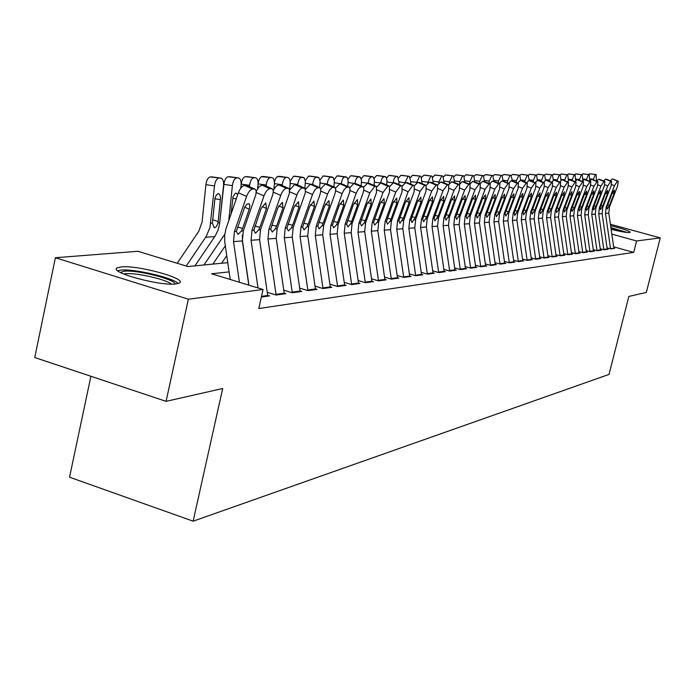 <?xml version="1.0" encoding="UTF-8"?>
<svg xmlns="http://www.w3.org/2000/svg" width="695" height="695" viewBox="0 0 695 695"><rect width="100%" height="100%" fill="white"/><g stroke="black" fill="none" stroke-linecap="round" stroke-linejoin="round"><path stroke-width="1.04" d="M610.61 225.666C623.05 228.707 629.566 230.94 630.165 232.365L629.566 232.547C626.43 232.66 620.288 231.583 611.131 229.324M176.017 283.934C160.224 286.366 107.716 271.945 117.273 267.853L121.086 266.932C137.61 264.882 188.084 278.764 179.397 283.03L176.017 283.934M90.906 376.264L69.543 477.213L193.149 521.18L609.029 374.405L628.845 296.426L646.315 292.465L660.25 237.89L636.62 240.965L611.826 234.128M193.149 521.18L222.687 388.514L166.079 401.345L34.75 357.534L55.374 257.732L137.879 251.277L187.876 266.541L227.76 262.658M607.03 247.846L610.783 248.888L614.736 248.341L613.833 248.089L608.803 213.122L609.498 206.962L617.716 185.608L618.246 181.213L617.464 181.213L614.432 185.704L611.548 184.514M600.245 248.74L604.068 249.809L608.116 249.253L607.204 249.001M593.295 249.661L597.205 250.756L601.34 250.191L600.411 249.931M586.172 250.608L590.168 251.729L594.407 251.147L593.469 250.878M578.883 251.573L582.975 252.719L587.31 252.12L586.354 251.851M571.42 252.563L575.599 253.736L580.047 253.119L579.074 252.85M563.775 253.571L568.05 254.778L572.602 254.144L571.611 253.866L566.208 216.353L566.929 209.742L575.651 186.833L576.112 182.125L575.208 182.116L571.872 186.938L568.527 185.556M555.93 254.605L560.3 255.838L564.974 255.195L563.966 254.917M547.895 255.673L552.369 256.933L557.155 256.273L556.13 255.986L550.588 217.544L551.326 210.767L560.231 187.276L560.657 182.455L559.701 182.446L556.252 187.398L552.734 185.93M539.641 256.759L544.228 258.054L549.137 257.385L548.094 257.089M531.189 257.871L535.88 259.209L540.91 258.514L539.859 258.21L534.168 218.786L534.924 211.836L544.011 187.754L544.411 182.811L543.403 182.794L539.824 187.876L536.114 186.329M522.501 259.018L527.314 260.39L532.483 259.678L531.397 259.374L525.637 219.438L526.402 212.392L535.584 187.998L535.967 182.993L534.924 182.976L531.284 188.119L527.479 186.529M513.588 260.191L518.513 261.598L523.822 260.868L522.727 260.555L516.889 220.098L517.653 212.965L526.932 188.249L527.297 183.176L526.228 183.167L522.527 188.38L518.609 186.738M504.431 261.398L509.487 262.84L514.934 262.093L513.814 261.772L507.897 220.784L508.671 213.556L518.053 188.51L518.401 183.367L517.297 183.358L513.527 188.64L509.505 186.955M495.031 262.632L500.209 264.126L505.804 263.353L504.666 263.023L498.671 221.479L499.444 214.156L508.931 188.771L509.261 183.567L508.132 183.558L504.283 188.91L500.139 187.172M485.362 263.909L490.679 265.438L496.43 264.647L495.274 264.309L489.184 222.2L489.975 214.781L499.566 189.049L499.87 183.767L498.706 183.758L494.779 189.188L490.522 187.389M475.423 265.212L480.879 266.784L486.795 265.968L485.614 265.629L479.446 222.939L480.236 215.415L489.932 189.327L490.218 183.975L489.011 183.966L485.014 189.466L480.627 187.624M465.198 266.55L470.802 268.174L476.883 267.34L475.684 266.984L469.42 223.703L470.22 216.067L480.028 189.613L480.288 184.192L479.046 184.175L474.972 189.761L470.454 187.85M454.678 267.931L460.438 269.599L466.693 268.739L465.468 268.383L459.117 224.485L459.925 216.744L469.837 189.909L470.072 184.41L468.795 184.401L464.634 190.065L459.986 188.093M443.853 269.347L449.769 271.076L456.207 270.181L454.956 269.825L448.51 225.293L449.326 217.439L459.352 190.213L459.56 184.644L458.24 184.627L454 190.369L449.205 188.336M432.698 270.807L438.78 272.588L445.417 271.676L444.14 271.302L437.598 226.118L438.415 218.152L448.562 190.534L448.744 184.87L447.38 184.861L443.045 190.691L438.102 188.588M421.213 272.31L427.468 274.143L434.297 273.204L432.994 272.822L426.356 226.97L427.182 218.882L437.45 190.856L437.598 185.113L436.191 185.096L431.76 191.021L426.661 188.84M409.372 273.865L415.81 275.75L422.847 274.786L421.517 274.395L414.776 227.856L415.61 219.637L425.992 191.186L426.113 185.365L424.654 185.348L420.136 191.36L414.863 189.109M397.158 275.455L403.786 277.409L411.04 276.41L409.685 276.011M384.561 277.096L391.381 279.121L398.869 278.087L397.479 277.679L390.529 229.689L391.372 221.227L402.005 191.889L402.058 185.886L400.502 185.86L395.776 192.063L390.147 189.648M371.556 278.791L378.584 280.884L386.316 279.816L384.891 279.399M358.116 280.537L365.37 282.7L373.354 281.605L371.894 281.171M344.242 282.344L351.722 284.585L359.967 283.447L358.481 283.004M329.89 284.203L337.614 286.522L346.136 285.35L344.607 284.898M315.122 286.158L323.019 288.538L331.836 287.322L330.273 286.853M299.91 288.19L307.92 290.614L317.042 289.363L315.443 288.877M284.159 290.302L292.282 292.769L301.726 291.466L300.092 290.97M267.844 292.482L276.089 295.001L285.871 293.655L284.194 293.142M261.363 297.034L269.443 295.922L267.723 295.392M229.107 271.893L211.558 273.769L263.049 289.494L258.783 308.545L633.718 252.398L613.65 246.821M166.079 401.345L188.371 299.197L55.374 257.732M610.401 224.242L660.25 237.89M633.718 252.398L636.62 240.965M263.049 289.494L188.371 299.197M239.428 282.283L233.503 241.617L234.432 231.496L246.569 196.416L238.368 192.784C240.114 188.362 242.138 185.904 244.432 185.426L252.624 189.031C250.339 189.518 248.315 191.976 246.569 196.416M230.21 279.468L224.754 241.886L224.685 235.284L225.945 228.855L238.368 192.784M248.801 285.141L242.364 240.939L243.293 230.914L255.343 196.155C256.551 192.28 256.394 189.917 254.874 189.066L252.624 189.031M254.37 188.997L246.195 185.4L244.432 185.426M246.195 185.4L246.934 185.574M237.516 227.135L242.633 228.342L241.391 231.035L238.046 234.441L236.352 231.365L244.779 206.928L247.046 204.165L249.123 203.704L249.896 205.494L249.262 209.221L244.649 207.162M242.633 228.342L249.262 209.221M194.939 265.855L215.328 235.753L218.074 230.062L219.594 223.799L223.521 185.765C223.799 181.386 222.956 178.841 221.001 178.137L212.635 176.982M186.225 266.037L206.259 236.369L209.951 227.526L214.503 185.921L205.894 184.696C206.589 180.005 208.074 177.416 210.333 176.93L212.149 176.921M177.199 263.283L198.779 231.279L202.106 221.94L205.894 184.696M218.065 222.808L216.51 226.422L214.329 227.908L212.383 223.13L214.929 198.423L216.301 194.939L218.247 193.549L219.794 194.626L220.55 197.693L218.065 222.808L219.724 222.721M210.333 176.93L220.723 178.12M218.925 178.137C216.684 178.624 215.207 181.221 214.503 185.921M120.322 272.431L124.075 271.224C136.585 269.617 175.114 279.26 175.131 284.02M171.465 284.107C165.81 279.277 135.508 272.449 125.395 273.743L123.667 274.012M178.267 283.508C172.786 277.6 133.631 268.522 120.591 270.147L117.646 270.694M627.359 232.495L610.888 227.595M610.922 227.83L625.882 232.339M617.638 230.853L611.105 229.15M258.001 287.956L251.06 240.279L251.981 230.34L263.961 195.903L256.142 192.463M248.923 285.185L242.581 241.625L242.294 235.231M267.81 296.139L259.6 239.636L260.521 229.784L272.423 195.66C273.613 191.846 273.483 189.526 272.014 188.701L269.851 188.666C267.644 189.144 265.681 191.551 263.961 195.903M271.536 188.632L263.492 185.096L261.789 185.131L269.851 188.666M263.492 185.096L264.178 185.261M256.151 191.629L258.853 187.016L261.789 185.131M254.978 226.101L259.913 227.265L258.696 229.906L255.447 233.242L253.84 230.227L261.025 208.717L265.733 202.905L266.454 208.483L261.998 206.511M259.913 227.265L266.454 208.483M276.123 295.001L267.983 238.993L268.904 229.237L280.728 195.417L273.213 192.115M284.29 293.872L276.228 238.368L277.14 228.698L289.467 193.088L289.259 188.953L288.547 188.336L286.462 188.31C284.333 188.779 282.422 191.142 280.728 195.417M288.086 188.275L280.163 184.809L278.521 184.835L286.462 188.31M280.163 184.809L280.806 184.957M273.204 190.795L275.802 186.547L278.521 184.835M271.806 225.102L276.567 226.222L275.376 228.811L272.223 232.095L270.685 229.124L277.791 207.996L282.379 202.297L283.03 207.77L278.73 205.876M276.567 226.222L283.03 207.77M292.308 292.769L284.316 237.76L285.228 228.168L296.895 194.948L289.667 191.785M300.179 291.683L292.265 237.151L293.168 227.647L305.348 192.663L305.174 188.588L302.481 187.963C300.422 188.423 298.563 190.751 296.895 194.948M304.054 187.928L296.244 184.523L294.654 184.557L302.481 187.963M296.244 184.523L296.852 184.67M289.633 190.065L294.654 184.557M288.051 224.138L292.638 225.215L291.466 227.76L288.408 230.975L286.948 228.056L293.968 207.301L298.433 201.706L299.024 207.093L294.862 205.26M292.638 225.215L299.024 207.093M307.92 290.614L300.075 236.561L300.978 227.143L312.498 194.496L305.539 191.455M315.53 289.572L307.755 235.979L308.649 226.639L320.1 194.27L320.925 189.883L319.874 187.659L316.807 188.032L314.661 190.239L312.498 194.496M319.465 187.598L311.76 184.253L310.239 184.279L317.945 187.633M311.76 184.253L312.333 184.384M305.479 189.396L310.239 184.279M303.724 223.208L308.154 224.242L307.008 226.744L304.036 229.906L302.638 227.03L309.579 206.641L313.932 201.133L314.453 206.432L310.439 204.669M308.154 224.242L314.453 206.432M240.791 188.11L241.069 185.461C241.347 181.152 240.54 178.658 238.654 177.972L230.401 176.834M212.852 264.117L225.31 245.821M203.974 264.977L224.806 234.172M228.759 220.636L232.382 185.608L223.894 184.41C224.581 179.805 226.014 177.26 228.195 176.782L229.941 176.773M219.533 224.233L223.894 184.41M228.195 176.782L238.394 177.955M236.656 177.963C234.493 178.45 233.068 180.995 232.382 185.608M237.707 194.713L236.187 193.114L235.327 193.262L233.094 196.598L231.001 214.138M257.619 188.701L257.993 185.165C258.271 180.935 257.498 178.485 255.682 177.807L247.533 176.695M221.566 263.266L226.744 255.673M249.462 186.686L249.609 185.304L241.243 184.132C241.921 179.605 243.311 177.112 245.413 176.643L247.099 176.634M240.835 188.058L241.243 184.132M245.413 176.643L255.43 177.79M253.753 177.807C251.668 178.276 250.287 180.778 249.609 185.304M273.839 189.457L274.325 184.879C274.603 180.717 273.865 178.311 272.11 177.651L264.074 176.556M266.115 186.112L266.228 185.018L258.08 183.88M258.08 183.133L259.331 178.971L261.329 176.678L271.875 177.633M270.251 177.651C268.235 178.111 266.897 180.57 266.228 185.018M262.032 176.513L263.657 176.495M289.554 189.657L290.093 184.601C290.371 180.509 289.667 178.146 287.965 177.503L280.033 176.417M282.187 185.565L282.274 184.74L274.403 183.636M274.377 182.116L275.637 178.467L277.444 176.521L287.747 177.486M286.184 177.494C284.238 177.946 282.935 180.361 282.274 184.74M278.07 176.374L279.642 176.365M323.01 288.529L315.295 235.405L316.19 226.144L327.571 194.053L320.864 191.134M330.36 287.522L322.715 234.84L323.609 225.658L335.138 193.167L335.737 189.518L334.981 187.468L332.167 187.494L329.691 189.874L327.571 194.053M334.347 187.285L326.754 183.993L325.277 184.019L332.879 187.311M326.754 183.993L327.302 184.114M320.769 188.797L325.277 184.019M318.866 222.304L323.149 223.304L322.02 225.762L319.127 228.864L317.797 226.04L324.652 205.989L328.9 200.586L329.369 205.79L325.477 204.087M323.149 223.304L329.369 205.79M304.905 188.249L305.366 181.421L304.175 177.859L295.462 176.287M297.712 185.044L297.773 184.47L290.171 183.411M290.102 181.352L293.568 176.252L303.072 177.338M301.569 177.347C299.684 177.798 298.416 180.17 297.773 184.47M293.568 176.252L295.088 176.235M337.588 286.514L330.012 234.285L330.898 225.18L342.131 193.627L335.668 190.821M344.694 285.549L337.179 233.746L338.065 224.711L349.455 192.758L350.063 189.17L349.107 187.025L346.249 187.389L343.808 190.126L342.131 193.627M348.734 186.972L341.245 183.741L339.82 183.767L347.318 187.007M334.165 179.675L337.066 175.896L344.737 176.938L343.478 177.616L342.314 179.501L341.245 183.741L341.758 183.854M335.537 188.241L339.82 183.767M333.496 221.436L337.64 222.391L336.528 224.815L333.713 227.864L332.453 225.084L339.221 205.364L343.365 200.056L343.782 205.173L340.02 203.531M337.64 222.391L343.782 205.173M319.674 187.572L320.1 181.213L318.953 177.712L310.37 176.165M312.715 184.549L305.409 183.193M305.287 180.717L308.554 176.13L317.902 177.199M316.434 177.208C314.618 177.651 313.384 179.979 312.75 184.21M308.554 176.13L310.022 176.113M351.679 284.568L344.233 233.207L345.111 224.25L356.205 193.219L349.967 190.517M358.559 283.638L351.175 232.677L352.044 223.799L363.077 193.019L363.911 188.832L363.224 186.842L360.601 186.877L358.255 189.179L356.205 193.219M362.642 186.677L355.258 183.497L353.885 183.523L361.27 186.703M355.258 183.497L356.031 183.827M349.802 187.737L353.885 183.523M347.648 220.593L351.653 221.514L350.558 223.894L347.821 226.891L346.614 224.155L353.312 204.764L357.36 199.543L357.716 204.573L354.076 202.992M351.653 221.514L357.716 204.573M333.956 186.998L334.356 181.013L333.253 177.564L324.791 176.043M327.223 184.079L320.134 182.976M319.969 180.17L323.045 176.009L332.236 177.06M330.82 177.077C329.056 177.503 327.866 179.797 327.241 183.958M323.045 176.009L324.461 176M365.318 282.683L357.995 232.165L358.872 223.356L369.827 192.819L363.806 190.222M371.973 281.788L364.71 231.652L365.579 222.913L376.473 192.628L376.438 186.434L374.77 186.416L369.827 192.819M376.099 186.39L368.819 183.263L367.481 183.28L374.77 186.416M368.819 183.263L369.549 183.576M363.589 187.268L367.481 183.28M361.339 219.776L365.214 220.662L364.145 223.008L361.478 225.953L360.323 223.26L366.943 204.182L370.895 199.039L371.208 204L367.681 202.471M365.214 220.662L371.208 204M347.778 186.451L348.152 180.813L347.083 177.425L338.752 175.922M344.737 176.938L346.101 176.93M337.066 175.896L338.439 175.887M378.523 280.858L371.321 231.148L372.181 222.478L383.014 192.437L377.194 189.935M384.969 279.998L377.819 230.653L378.679 222.061L389.443 192.254L389.452 186.156L387.845 186.138L383.014 192.437M389.131 186.104L381.946 183.028L380.652 183.054L387.845 186.138M381.946 183.028L382.641 183.324M376.933 186.833L380.652 183.054M374.596 218.977L378.349 219.846L377.289 222.148L374.692 225.05L373.589 222.391L380.13 203.618L383.996 198.561L384.266 203.444L380.843 201.958M378.349 219.846L384.266 203.444M391.302 279.095L384.222 230.175L385.082 221.636L395.776 192.063M397.557 278.269L397.488 277.705L391.242 278.565M401.745 185.834L394.664 182.811L393.405 182.828L400.502 185.86M394.664 182.811L395.325 183.089M389.843 186.425L393.405 182.828M387.428 218.213L391.068 219.047L390.025 221.314L387.497 224.164L386.446 221.549L392.91 203.07L396.689 198.092L396.915 202.897L393.596 201.472M391.068 219.047L396.915 202.897M403.699 277.383L396.732 229.22L397.575 220.819L408.147 191.707L402.7 189.379M409.755 276.584L402.839 228.759L403.682 220.419L414.185 191.533L414.263 185.617L412.769 185.6L408.147 191.707M413.968 185.574L405.767 182.611L412.769 185.6M406.983 182.594L407.609 182.863M402.336 186.052L405.767 182.611M399.868 217.465L403.395 218.273L399.903 223.312L398.895 220.732L405.289 202.54L408.99 197.641L409.173 202.375L405.958 200.994M403.395 218.273L409.173 202.375M415.706 275.724L408.851 228.299L409.694 220.028L420.136 191.36M421.587 274.959L421.517 274.412L415.645 275.211M425.827 185.322L417.747 182.403L424.654 185.348M418.929 182.385L419.528 182.637M414.446 185.713L417.747 182.403M411.935 216.744L415.349 217.526L411.935 222.487L410.971 219.941L417.295 202.028L420.909 197.206L421.057 201.863L417.938 200.525M415.349 217.526L421.057 201.863M427.364 274.117L420.605 227.413L421.439 219.264L431.76 191.021M433.063 273.378L432.994 272.84L427.303 273.621M437.32 185.07L429.371 182.203L436.191 185.096M430.518 182.186L431.091 182.429M426.183 185.391L429.371 182.203M423.629 216.049L426.947 216.797L423.603 221.679L422.682 219.177L428.937 201.533L432.481 196.781L432.594 201.376L429.562 200.073M426.947 216.797L432.594 201.376M438.667 272.553L432.021 226.544L432.846 218.517L443.045 190.691M444.201 271.841L444.14 271.311L438.606 272.066M448.483 184.835L440.647 182.003L447.38 184.861M441.759 181.986L442.307 182.22M437.563 185.105L440.647 182.003M434.983 215.363L438.197 216.093L434.931 220.906L434.054 218.439L440.239 201.046L443.705 196.364L443.784 200.89L440.839 199.639M438.197 216.093L443.784 200.89M449.648 271.033L443.097 225.701L443.914 217.787L454 190.369M455.017 270.346L454.956 269.825L449.587 270.564M459.317 184.601L451.594 181.812L458.24 184.627M452.671 181.795L453.201 182.021M448.605 184.818L451.594 181.812M446.008 214.703L449.126 215.407L445.929 220.15L445.087 217.717L451.203 200.577L454.599 195.964L454.643 200.429L451.785 199.213M449.126 215.407L454.643 200.429M460.307 269.564L453.852 224.885L454.66 217.083L464.634 190.065M465.528 268.904L465.468 268.383L460.246 269.104M469.837 184.375L462.236 181.63L468.795 184.401M463.278 181.612L463.782 181.821M459.334 184.54L462.236 181.63M456.711 214.06L459.743 214.738L456.606 219.412L455.807 217.014L461.854 200.117L465.181 195.582L465.198 199.978L462.418 198.796M459.743 214.738L465.198 199.978M470.663 268.131L464.303 224.094L465.111 216.406L474.972 189.761M475.745 267.497L475.684 266.984L470.611 267.679M480.054 184.158L472.565 181.447L479.046 184.175M473.582 181.43L474.059 181.63M469.751 184.279L472.565 181.447M467.109 213.435L470.063 214.095L466.988 218.699L466.215 216.327L472.209 199.674L475.467 195.199L475.458 199.535L472.748 198.388M470.063 214.095L475.458 199.535M480.732 266.741L474.468 223.321L475.267 215.737L485.014 189.466M485.675 266.124L485.614 265.629L480.679 266.298M489.992 183.94L482.608 181.273L489.011 183.966M483.598 181.256L484.059 181.447M479.88 184.019L482.608 181.273M477.222 212.826L480.089 213.469L477.083 218.004L476.344 215.667L482.261 199.248L485.466 194.835L485.423 199.109L482.79 197.997M480.089 213.469L485.423 199.109M490.531 265.394L484.346 222.574L485.136 215.094L494.779 189.188M495.327 264.795L495.266 264.3L490.47 264.96M499.653 183.732L492.373 181.1L498.706 183.758M493.337 181.082L493.78 181.273M489.732 183.775L492.373 181.1M487.056 212.236L489.845 212.852L486.891 217.335L486.187 215.024L492.043 198.831L495.179 194.478L495.118 198.692L492.564 197.615M489.845 212.852L495.118 198.692M500.053 264.074L493.963 221.844L494.744 214.468L504.283 188.91M504.726 263.501L504.666 263.014L500 263.657M509.053 183.532L501.877 180.935L508.132 183.558M499.305 183.532L501.877 180.935M496.621 211.654L499.331 212.262L496.439 216.675L495.761 214.399L501.564 198.423L504.639 194.131L504.553 198.292L502.059 197.241M499.331 212.262L504.553 198.292M361.157 185.939L361.504 180.622L360.479 177.286L352.269 175.809M354.815 183.506L348.169 182.559M347.908 179.24L350.636 175.783L359.532 176.799M358.212 176.817L356.118 178.771L354.815 183.471M350.636 175.783L351.974 175.774M374.118 185.443L374.449 180.439L373.458 177.155L365.37 175.705M361.218 178.841L363.789 175.679L371.26 176.686L369.227 178.615L367.959 183.245L361.522 182.368M371.26 176.686L372.546 176.678M363.789 175.679L365.084 175.661M386.689 184.974L386.985 180.257L386.038 177.025L378.063 175.6M380.695 183.054L374.457 182.168M374.118 178.467L376.534 175.574L385.152 176.556M383.909 176.565L381.937 178.467L380.695 183.02M376.534 175.574L377.785 175.557M398.869 184.523L399.078 182.707L397.54 176.452L390.364 175.496M393.031 182.898L386.993 181.986M386.611 178.129L388.896 175.47L397.384 176.443M396.176 176.452L394.256 178.32L393.04 182.811M388.896 175.47L390.112 175.461M410.693 184.097L410.875 182.498L409.39 176.339L402.309 175.392M404.985 182.872L399.156 181.803M398.73 177.816L400.885 175.375L409.242 176.33M408.069 176.339L405.02 182.603M400.885 175.375L402.066 175.366M422.169 183.689L420.901 176.226L413.899 175.296M416.574 182.959L416.644 182.394L410.945 181.63M410.493 177.529L412.517 175.279L420.753 176.217M419.624 176.226L416.644 182.394M412.517 175.279L413.664 175.27M433.306 183.298L432.073 176.122L425.158 175.21M427.816 183.124L427.92 182.203L422.395 181.456M421.908 177.26L423.82 175.183L431.934 176.113M430.831 176.122L427.92 182.203M423.82 175.183L424.932 175.175M444.131 182.924L442.923 176.017L436.086 175.114M438.727 183.376L438.884 182.012L433.515 181.291M432.994 177.008L434.792 175.097L442.793 176.009M441.725 176.017L438.884 182.012M434.792 175.097L435.878 175.088M454.652 182.559L453.47 175.922L446.72 175.027M449.318 183.706L449.535 181.821L444.322 181.126M443.757 176.773L445.46 175.01L453.349 175.913M452.306 175.922L449.535 181.821M445.46 175.01L446.511 175.001M464.877 182.22L463.73 175.818L457.049 174.94M459.603 184.097L459.882 181.647L454.817 180.961M454.226 176.547L455.833 174.923L463.608 175.809M462.592 175.818L459.882 181.647M455.833 174.923L456.85 174.914M474.824 181.89L473.703 175.731L467.101 174.853M469.629 184.227L469.95 181.464L465.024 180.813M464.399 176.348L465.919 174.836L473.582 175.713M472.6 175.731L469.95 181.464M465.919 174.836L466.91 174.827M484.502 181.577L483.407 175.635L476.874 174.775M479.446 183.836L479.75 181.299L474.954 180.657M474.294 176.156L475.728 174.758L483.294 175.626M482.33 175.635L479.75 181.299M475.728 174.758L476.692 174.749M509.322 262.797L503.319 221.132L504.092 213.852L513.527 188.64M513.874 262.241L513.814 261.763L509.27 262.38M518.201 183.341L512.024 180.735L511.12 180.778L517.297 183.358M502.416 175.653L503.632 174.532L510.999 175.375L512.441 180.926M508.627 183.306L511.12 180.778M505.934 211.098L508.575 211.68L505.734 216.041L505.083 213.791L510.825 198.023L513.84 193.792L513.735 197.901L511.311 196.876M508.575 211.68L513.735 197.901M518.348 261.555L512.423 220.437L513.188 213.261L522.527 188.38M522.779 261.016L522.718 260.538L518.296 261.146M527.114 183.15L521.015 180.604L526.228 183.167M517.706 183.08L520.129 180.622M514.995 210.55L517.567 211.115L514.778 215.415L514.152 213.191L519.843 197.641L522.805 193.462L522.675 197.519L520.312 196.52M517.567 211.115L522.675 197.519M527.14 260.338L521.293 219.768L522.049 212.679L531.284 188.119M531.458 259.817L531.397 259.348L527.088 259.939M535.784 182.959L528.895 180.465L534.924 182.976M526.541 182.863L528.895 180.465M523.822 210.012L526.324 210.568L523.587 214.807L522.996 212.618L528.617 197.258L531.527 193.141L531.38 197.145L529.077 196.181M526.324 210.568L531.38 197.145M535.697 259.157L529.929 219.107L530.685 212.114L539.824 187.876M539.911 258.653L539.85 258.192L535.654 258.766M544.237 182.776L537.435 180.318L536.531 175.131L530.415 174.332M535.141 182.646L537.435 180.318L543.403 182.794M532.422 209.499L534.863 210.038L532.17 214.216L531.606 212.053L537.174 196.893L540.032 192.828L539.859 196.781L537.617 195.842M534.863 210.038L539.859 196.781M493.919 181.273L492.851 175.54L486.396 174.697M489.002 183.471L489.28 181.134L484.615 180.509M483.92 175.974L485.284 174.68L492.738 175.54M491.808 175.548L489.28 181.134M485.284 174.68L486.222 174.671M503.093 180.987L502.042 175.453L495.665 174.619M498.306 183.115L498.558 180.969L494.015 180.37M493.294 175.809L494.579 174.601L501.938 175.444M501.034 175.453L498.558 180.969M494.579 174.601L495.492 174.601M507.359 182.768L507.593 180.813L503.171 180.222M510.017 175.375L507.593 180.813M503.632 174.532L504.692 174.541M520.711 180.604L519.73 175.288L513.483 174.471M516.185 182.446L516.402 180.657L512.085 180.092M511.303 175.514L512.458 174.462L519.634 175.279M518.774 175.288L516.402 180.657M512.458 174.462L513.327 174.454M544.046 258.001L538.347 218.473L539.103 211.567L548.138 187.633L544.533 186.13M548.147 257.515L542.482 218.161L543.229 211.297L552.221 187.511L552.638 182.629L551.656 182.62L548.138 187.633M552.473 182.603L545.757 180.17L551.656 182.62M543.533 182.438L545.757 180.17M540.797 208.987L543.177 209.516L540.536 213.643L539.989 211.506L545.505 196.537L548.312 192.524L548.129 196.424L545.94 195.512M543.177 209.516L548.129 196.424M529.182 180.457L528.235 175.21L522.058 174.402M524.786 182.125L524.977 180.509L520.781 179.953M519.956 175.375L521.059 174.384L528.139 175.201M527.305 175.21L524.977 180.509M521.059 174.384L521.91 174.384M552.178 256.881L546.557 217.848L547.304 211.028L556.252 187.398M556.182 256.412L556.122 255.96L552.134 256.507M560.5 182.429L553.872 180.031L559.701 182.446M551.708 182.246L553.872 180.031M548.972 208.491L551.291 209.004L548.694 213.087L548.173 210.967L553.628 196.19L556.391 192.228L556.191 196.086L554.054 195.191M551.291 209.004L556.191 196.086M533.169 181.821L533.343 180.361L529.251 179.823M528.391 175.262L529.451 174.323L536.436 175.123M535.619 175.131L533.343 180.361M529.451 174.323L530.276 174.315M560.109 255.786L554.567 217.24L555.296 210.507L564.158 187.163L560.735 185.739M564.019 255.334L558.493 216.944L559.223 210.246L568.041 187.051L568.484 182.29L567.554 182.281L564.158 187.163M568.328 182.264L562.559 179.875L567.554 182.281M559.675 182.047L561.786 179.892M556.938 208.013L559.197 208.509L556.652 212.54L556.148 210.446L561.551 195.851L564.27 191.942L564.045 195.747L561.96 194.878M559.197 208.509L564.045 195.747M545.497 180.231L544.619 175.053L538.573 174.263M541.344 181.534L541.501 180.222L537.513 179.692M536.61 175.149L537.626 174.254L544.533 175.044M543.733 175.053L541.501 180.222M537.626 174.254L538.434 174.245M567.85 254.718L562.368 216.649L563.098 209.994L571.872 186.938M571.655 254.274L571.603 253.84L567.806 254.361M575.964 182.099L569.5 179.753L575.208 182.116M567.45 181.864L569.5 179.753M564.714 207.544L566.92 208.022L564.409 212.001L563.932 209.942L569.283 195.521L571.95 191.655L571.716 195.417L569.683 194.574M566.92 208.022L571.716 195.417M553.342 180.24L552.421 174.966L554.289 174.132M549.319 181.247L549.458 180.083L545.566 179.571M538.521 174.254L544.619 175.053L545.61 174.184L552.421 174.966L546.522 174.202M551.648 174.975L549.458 180.083M545.61 174.184L546.392 174.184M575.399 253.684L569.987 216.067L570.717 209.499L579.395 186.72L576.138 185.374M579.117 253.249L573.731 215.789L574.452 209.247L583.088 186.616L583.565 181.96L582.679 181.951L579.395 186.72M583.418 181.942L577.032 179.623L582.679 181.951M575.034 181.673L577.032 179.623M572.298 207.084L574.444 207.553L571.985 211.48L571.525 209.438L576.824 195.199L579.448 191.377L579.196 195.095L577.215 194.27M574.444 207.553L579.196 195.095M560.987 180.326L560.213 174.905L554.158 174.115M557.103 180.978L557.225 179.944L553.428 179.449M553.394 174.124L560.127 174.897M559.371 174.905L557.225 179.944M582.775 252.659L577.423 215.502L578.144 209.013L586.736 186.503L583.565 185.191M586.398 252.25L581.081 215.224L581.793 208.769L590.342 186.399L590.828 181.803L589.968 181.795L586.736 186.503M590.689 181.786L584.382 179.492L589.968 181.795M582.436 181.499L584.382 179.492M579.699 206.632L581.802 207.093L579.378 210.976L578.935 208.96L584.182 194.887L586.771 191.108L586.502 194.782L584.565 193.983M581.802 207.093L586.502 194.782M568.441 180.465L567.728 174.827L561.864 174.071M564.696 180.717L564.809 179.814L561.1 179.327M560.066 174.879L560.995 174.063L567.65 174.827M566.903 174.827L564.809 179.814M560.995 174.063L561.742 174.054M589.968 251.668L584.686 214.955L585.399 208.535L593.912 186.295L590.811 185.018M593.513 251.269L588.257 214.686L588.96 208.3L597.431 186.199L597.926 181.656L597.083 181.647L593.912 186.295M597.787 181.63L591.558 179.371L597.083 181.647M589.664 181.326L591.558 179.371M586.928 206.198L588.978 206.641L586.589 210.481L586.172 208.483L591.367 194.574L593.912 190.847L593.634 194.478L591.74 193.697M588.978 206.641L593.634 194.478M575.712 180.665L575.069 174.758L569.266 174.011M572.107 180.465L572.202 179.684L568.588 179.214M567.52 174.801L568.414 174.002L574.991 174.758M574.27 174.758L572.202 179.684M568.414 174.002L569.144 173.993M596.996 250.704L591.775 214.416L592.488 208.074L600.914 186.095L597.882 184.844M600.454 250.313L595.259 214.147L595.962 207.84L604.355 185.991L604.859 181.508L604.042 181.499L600.914 186.095M604.728 181.482L598.569 179.249L604.042 181.499M596.718 181.16L598.569 179.249M593.982 205.772L595.989 206.207L593.643 209.994L593.235 208.022L598.386 194.279L600.888 190.595L600.602 194.183L598.751 193.418M595.989 206.207L600.602 194.183M582.81 180.917L582.236 174.688L576.494 173.95M579.352 180.222L579.43 179.562L575.894 179.102M574.791 174.723L575.668 173.941L582.167 174.688M581.454 174.697L579.43 179.562M575.668 173.941L576.381 173.932M603.859 249.757L598.708 213.886L599.403 207.623L607.751 185.895L604.798 184.679M607.248 249.375L602.113 213.634L602.808 207.397L611.114 185.8L611.626 181.36L610.827 181.352L607.751 185.895M611.504 181.334L605.414 179.128L610.827 181.352M603.616 180.995L605.414 179.128M600.88 205.346L602.834 205.772L600.532 209.516L600.141 207.57L605.241 193.983L607.708 190.343L607.404 193.888L605.597 193.141M602.834 205.772L607.404 193.888M589.742 181.204L589.238 174.627L583.557 173.889M586.424 179.988L586.493 179.44L583.044 178.989M581.897 174.645L582.749 173.88L589.169 174.619M588.474 174.627L586.493 179.44M582.749 173.88L583.444 173.88M610.575 248.827L605.475 213.374L606.17 207.179L614.432 185.704M613.876 248.463L610.531 248.506M618.124 181.195L612.773 178.997L617.464 181.213M610.349 180.83L612.113 179.015M607.612 204.938L609.532 205.355L607.256 209.056L606.891 207.127L611.947 193.697L614.371 190.1L614.059 193.61L612.286 192.88M609.532 205.355L614.059 193.61M596.562 181.091L596.084 174.558L590.455 173.837M593.339 179.762L593.391 179.319L590.02 178.876M588.839 174.575L589.664 173.828L596.023 174.558M595.346 174.558L593.391 179.319M589.664 173.828L590.35 173.82M236.352 231.365L234.432 231.496M243.293 230.914L241.391 231.035M242.364 240.939L233.503 241.617M210.689 223.217L212.383 223.13M205.694 237.247L214.755 236.621M220.497 199.613L214.859 198.805M212.679 219.69L218.23 221.653M253.84 230.227L251.981 230.34M260.521 229.784L258.696 229.906M259.6 239.636L251.06 240.279M267.731 295.488L261.52 296.339M270.685 229.124L268.904 229.237M277.14 228.698L275.376 228.811M276.228 238.368L267.983 238.993M284.212 293.229L276.045 294.35M286.948 228.056L285.228 228.168M293.168 227.647L291.466 227.76M292.265 237.151L284.316 237.76M300.101 291.049L292.23 292.135M302.638 227.03L300.978 227.143M308.649 226.639L307.008 226.744M307.755 235.979L300.075 236.561M315.452 288.946L307.842 289.989M223.66 236.005L224.633 235.935M236.291 198.796L232.677 198.275M317.797 226.04L316.19 226.144M323.609 225.658L322.02 225.762M322.715 234.84L315.295 235.405M330.281 286.913L322.932 287.921M332.453 225.084L330.898 225.18M338.065 224.711L336.528 224.815M337.179 233.746L330.012 234.285M344.616 284.95L337.509 285.923M346.614 224.155L345.111 224.25M352.044 223.799L350.558 223.894M351.175 232.677L344.233 233.207M358.481 283.047L351.609 283.994M360.323 223.26L358.872 223.356M365.579 222.913L364.145 223.008M364.71 231.652L357.995 232.165M371.903 281.214L365.249 282.127M341.254 183.715L334.382 182.768M373.589 222.391L372.181 222.478M378.679 222.061L377.289 222.148M377.819 230.653L371.321 231.148M384.9 279.433L378.454 280.311M386.446 221.549L385.082 221.636M391.372 221.227L390.025 221.314M390.529 229.689L384.222 230.175M398.895 220.732L397.575 220.819M403.682 220.419L402.37 220.506M402.839 228.759L396.732 229.22M409.685 276.037L403.63 276.862M410.971 219.941L409.694 220.028M415.61 219.637L414.342 219.724M414.776 227.856L408.851 228.299M422.682 219.177L421.439 219.264M427.182 218.882L425.957 218.968M426.356 226.97L420.605 227.413M434.054 218.439L432.846 218.517M438.415 218.152L437.224 218.23M437.598 226.118L432.021 226.544M445.087 217.717L443.914 217.787M449.326 217.439L448.171 217.509M448.51 225.293L443.097 225.701M455.807 217.014L454.66 217.083M459.925 216.744L458.796 216.814M459.117 224.485L453.852 224.885M466.215 216.327L465.111 216.406M470.22 216.067L469.125 216.145M469.42 223.703L464.303 224.094M476.344 215.667L475.267 215.737M480.236 215.415L479.168 215.485M479.446 222.939L474.468 223.321M486.187 215.024L485.136 215.094M489.975 214.781L488.941 214.842M489.184 222.2L484.346 222.574M495.761 214.399L494.744 214.468M499.444 214.156L498.437 214.225M498.671 221.479L493.963 221.844M505.083 213.791L504.092 213.852M508.671 213.556L507.689 213.617M507.897 220.784L503.319 221.132M514.152 213.191L513.188 213.261M517.653 212.965L516.698 213.026M516.889 220.098L512.423 220.437M522.996 212.618L522.049 212.679M526.402 212.392L525.463 212.453M525.637 219.438L521.293 219.768M531.606 212.053L530.685 212.114M534.924 211.836L534.012 211.897M534.168 218.786L529.929 219.107M510.903 175.366L504.527 174.523M539.989 211.506L539.103 211.567M543.229 211.297L542.343 211.35M542.482 218.161L538.347 218.473M548.094 257.063L543.994 257.619M548.173 210.967L547.304 211.028M551.326 210.767L550.466 210.82M550.588 217.544L546.557 217.848M556.148 210.446L555.296 210.507M559.223 210.246L558.38 210.298M558.493 216.944L554.567 217.24M563.958 254.891L560.066 255.421M563.932 209.942L563.098 209.994M566.929 209.742L566.112 209.794M566.208 216.353L562.368 216.649M571.525 209.438L570.717 209.499M574.452 209.247L573.653 209.299M573.731 215.789L569.987 216.067M579.065 252.815L575.356 253.328M578.935 208.96L578.144 209.013M581.793 208.769L581.011 208.821M581.081 215.224L577.423 215.502M586.345 251.816L582.731 252.311M586.172 208.483L585.399 208.535M588.96 208.3L588.196 208.352M588.257 214.686L584.686 214.955M593.461 250.843L589.925 251.329M593.235 208.022L592.488 208.074M595.962 207.84L595.224 207.892M595.259 214.147L591.775 214.416M600.411 249.887L596.953 250.365M600.141 207.57L599.403 207.623M602.808 207.397L602.078 207.44M602.113 213.634L598.708 213.886M607.195 248.958L603.825 249.427M606.891 207.127L606.17 207.179M609.498 206.962L608.785 207.006M608.803 213.122L605.475 213.374M246.708 185.478L254.874 189.066M221.001 178.137L212.427 176.938M263.97 185.165L272.014 188.701M280.615 184.879L288.547 188.336M296.678 184.592L304.488 187.998M312.177 184.314L319.874 187.659M238.654 177.972L230.201 176.791M255.682 177.807L247.351 176.652M272.11 177.651L263.9 176.513M287.965 177.503L279.877 176.382M327.154 184.053L334.738 187.337M303.289 177.355L295.305 176.252M341.627 183.801L349.107 187.025M318.102 177.208L310.231 176.13M355.623 183.549L362.998 186.729M332.427 177.077L324.661 176.009M369.167 183.315L376.438 186.434M346.292 176.938L338.63 175.896M382.276 183.08L389.452 186.156M394.977 182.855L402.058 185.886M407.279 182.637L414.263 185.617M419.215 182.429L426.113 185.365M430.787 182.22L437.598 185.113M442.02 182.029L448.744 184.87M452.923 181.838L459.56 184.644M463.522 181.647L470.072 184.41M473.816 181.464L480.288 184.192M483.824 181.291L490.218 183.975M493.554 181.117L499.87 183.767M503.015 180.952L509.261 183.567M359.715 176.817L352.148 175.783M372.711 176.686L365.249 175.679M385.317 176.573L377.95 175.574M397.54 176.452L390.269 175.47M409.39 176.339L402.214 175.375M420.901 176.226L413.812 175.279M432.073 176.122L425.071 175.183M442.923 176.017L436.008 175.097M453.47 175.922L446.642 175.01M463.73 175.818L456.971 174.923M473.703 175.731L467.031 174.845M483.407 175.635L476.813 174.758M512.232 180.787L518.401 183.367M521.207 180.63L527.297 183.176M529.938 180.483L535.967 182.993M538.451 180.326L544.411 182.811M492.851 175.54L486.326 174.68M502.042 175.453L495.605 174.61M510.999 175.375L504.631 174.532M519.73 175.288L513.431 174.462M546.748 180.187L552.638 182.629M528.235 175.21L522.006 174.393M554.836 180.04L560.657 182.455M536.531 175.131L530.363 174.323M562.724 179.901L568.484 182.29M570.413 179.77L576.112 182.125M552.508 174.975L546.478 174.184M577.927 179.631L583.565 181.96M560.213 174.905L554.245 174.124M585.251 179.51L590.828 181.803M567.728 174.827L561.821 174.063M592.409 179.38L597.926 181.656M575.069 174.758L569.222 174.002M599.394 179.258L604.859 181.508M582.202 174.688L576.45 173.941M606.222 179.136L611.626 181.36M589.212 174.619L583.513 173.88M612.894 179.023L618.246 181.213M596.058 174.558L590.42 173.828"/></g></svg>
